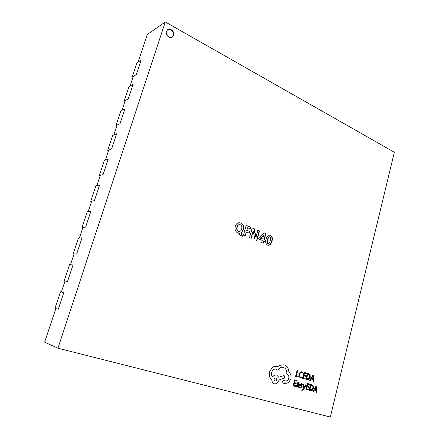 <?xml version="1.0" encoding="UTF-8"?>
<svg xmlns="http://www.w3.org/2000/svg" width="439" height="439" viewBox="0 0 439 439"><rect width="100%" height="100%" fill="white"/><g stroke="black" fill="none" stroke-linecap="round" stroke-linejoin="round"><path stroke-width="0.66" d="M166.463 31.345C165.157 34.747 169.597 39.06 172.313 37.074L173.608 35.35C174.914 31.943 170.431 27.602 167.698 29.665L166.463 31.345M172.192 37.15L173.367 35.51C174.64 32.173 170.343 27.871 167.583 29.748M165.283 21.95L57.953 348.209L330.326 417.05L394.359 152.24L165.283 21.95L147.263 34.544L138.093 62.031M133.319 76.348L130.109 85.973M125.258 100.515L121.993 110.293M117.065 125.071L113.75 135.003M108.74 150.023L105.376 160.114M100.284 175.375L96.86 185.637M91.685 201.15L88.206 211.576M82.944 227.347L79.41 237.949M74.059 253.983L70.465 264.761M65.027 281.064L61.372 292.023M54.968 308.365L60.483 291.853L63.847 292.5L58.266 309.27L54.968 308.365L55.835 308.612L44.641 342.184L57.953 348.209M259.021 237.521L264.327 232.906L265.913 233.564L264.229 239.672L265.403 240.155L265.013 241.565L263.839 241.082L263.257 243.206L261.682 242.564L262.27 240.44L258.62 238.948L259.021 237.521M239.228 233.372L237.96 233.054C235.447 231.754 234.552 229.553 235.271 226.447C235.886 224.241 237.159 222.985 239.085 222.677L240.962 223.028C243.431 224.356 244.287 226.557 243.541 229.63L241.165 232.972L242.575 236.27L239.946 235.205L239.228 233.372M246.23 225.355L250.971 227.336L250.504 228.993L247.536 227.764L246.828 230.266L249.599 231.408L249.132 233.076L246.4 231.957L245.291 235.902L243.458 235.156L246.23 225.355M257.852 230.206L259.537 230.903L256.842 240.594L255.059 239.87L253.171 231.199L251.245 238.322L249.539 237.625L252.271 227.879L254.181 228.675L256.03 237.109L257.852 230.206M271.889 241.307C271.456 243.53 270.364 244.863 268.624 245.319L267.62 245.11C265.672 243.815 265.172 241.84 266.105 239.178C266.544 236.956 267.631 235.6 269.354 235.112L270.473 235.337C272.367 236.681 272.838 238.673 271.889 241.307L271.604 241.313C271.181 243.447 270.139 244.781 268.481 245.313M238.948 222.688L240.962 223.028M240.687 223.045C243.151 224.373 244.013 226.573 243.266 229.641L243.541 229.63M243.266 229.641L241.357 232.857M240.89 232.983L242.235 236.133M239.348 224.642L239.206 224.647C238.037 224.911 237.274 225.739 236.928 227.133C236.369 228.999 236.802 230.376 238.229 231.276L239.271 231.435M240.396 224.801L239.48 224.625C238.311 224.894 237.548 225.723 237.203 227.117C236.643 228.982 237.076 230.365 238.503 231.265L239.409 231.435C240.567 231.183 241.313 230.365 241.637 228.982C242.24 227.111 241.829 225.717 240.396 224.801M236.928 227.133L237.203 227.117M238.229 231.276L238.503 231.265M246.197 225.476L250.971 227.336M250.691 227.347L250.257 228.895M246.828 230.266L247.536 227.764M246.553 230.277L249.599 231.408M249.319 231.424L248.886 232.977M245.044 235.803L246.4 231.957M257.819 230.321L259.537 230.903M259.251 230.919L256.59 240.495M250.998 238.223L253.144 231.188M252.238 227.995L254.181 228.675M253.901 228.686L255.723 237.109L256.008 237.098M255.723 237.109L256.03 237.109M264.245 232.999L265.913 233.564M265.628 233.575L263.943 239.678L264.229 239.672M263.943 239.678L265.403 240.155M265.118 240.16L264.761 241.461M262.999 243.102L263.839 241.082M263.636 235.502L260.223 238.152L262.665 239.03L263.636 235.502L260.508 238.141L262.665 239.03M260.223 238.152L260.508 238.141M269.211 235.117L270.473 235.337M270.188 235.348C272.076 236.687 272.553 238.679 271.604 241.313M269.508 236.78L269.365 236.769C268.35 237.34 267.73 238.355 267.488 239.815C266.868 241.313 266.972 242.58 267.812 243.612L268.262 243.656M269.99 236.83L269.65 236.764C268.641 237.334 268.015 238.35 267.779 239.809C267.153 241.307 267.258 242.575 268.097 243.607L268.405 243.667C269.392 243.118 270.001 242.13 270.226 240.709C270.858 239.206 270.775 237.916 269.99 236.83M267.488 239.815L267.779 239.809M267.812 243.612L268.097 243.607M69.549 264.701L73.022 264.931L67.535 281.415L64.127 280.938L69.549 264.701M64.983 281.201L64.127 280.938M78.466 237.993L82.044 237.823L76.649 254.033L73.132 253.962L78.466 237.993M73.972 254.247L73.132 253.962M87.235 211.724L90.911 211.164L85.605 227.106L81.989 227.435L87.235 211.724M82.817 227.731L81.989 227.435M95.861 185.884L99.637 184.945L94.418 200.623L90.703 201.336L95.861 185.884M91.521 201.649L90.703 201.336M104.35 160.46L108.219 159.159L103.088 174.579L99.274 175.666L104.35 160.46M100.081 175.99L99.274 175.666M112.708 135.442L116.664 133.785L111.616 148.958L107.709 150.401L112.708 135.442M108.499 150.742L107.709 150.401M120.928 110.82L124.967 108.823L120.001 123.754L116.011 125.543L120.928 110.82M116.79 125.9L116.011 125.543M129.017 86.587L133.143 84.261L128.254 98.951L124.177 101.08L129.017 86.587M124.945 101.447L124.177 101.08M136.984 62.728L141.188 60.088L136.375 74.548L132.221 76.995L136.984 62.728M132.973 77.379L132.221 76.995M298.015 377.041L298.191 376.36L296.352 375.833L297.702 370.554L297.104 370.379L295.557 376.338L298.015 377.041L295.557 376.338M297.104 370.379L295.584 376.344M302.899 373.079L303.102 372.277L302.081 371.723L300.155 372.102L298.904 374.22L298.948 376.541L300.314 377.803L301.697 377.825L301.884 377.09L300.605 377.15L299.585 376.185L299.568 374.357L300.501 372.711L301.873 372.404L302.899 373.079L301.856 372.398M302.027 371.707L300.183 372.107L298.932 374.226L298.975 376.547L300.314 377.803M301.884 377.09L300.605 377.15M304.995 379.027L305.165 378.352L303.305 377.82L303.81 375.828L305.434 376.294L305.604 375.619L303.986 375.147L304.463 373.254L306.213 373.765L306.384 373.084L304.018 372.393L302.52 378.319L304.995 379.027L302.52 378.319M303.81 375.828L305.434 376.294M304.463 373.254L306.213 373.765M304.046 372.404L302.548 378.33M305.851 379.269L307.108 379.631L309.051 379.296L310.28 377.293L310.126 375.01L308.622 373.737L307.338 373.364L305.818 379.263L307.064 379.614M307.75 374.209L306.603 378.764L308.754 378.72L309.665 377.139L309.588 375.34L307.75 374.209L309.561 375.329L309.638 377.134L308.727 378.709L307.262 378.95M307.338 373.364L305.818 379.263M313.797 381.535L313.567 375.175L312.947 374.999L309.769 380.388L310.411 380.569L311.246 379.082L313.106 379.62L313.161 381.354L313.797 381.535L313.128 381.348L313.078 379.609L311.246 379.082M311.597 378.473L313.095 378.901L313.062 375.833L311.597 378.473M312.947 374.999L309.742 380.383L310.411 380.569M313.062 378.895L313.023 375.894M295.826 385.854L293.932 385.332L294.448 383.313L296.1 383.774L296.276 383.088L294.624 382.627L295.112 380.712L296.896 381.211L297.071 380.52L294.662 379.845L293.131 385.843L295.65 386.539L295.826 385.854L293.932 385.332M296.276 383.088L294.624 382.627M297.071 380.52L294.662 379.845M294.69 379.85L293.159 385.854M298.789 382.726L297.538 382.803L297.351 383.532L298.564 383.313L298.964 384.542L297.944 384.449L296.495 385.546L296.55 386.534L297.192 387.066L298.427 386.594L298.273 387.258L298.849 387.417L299.546 384.668L298.789 382.726L297.51 382.797L297.351 383.532M297.39 385.146L297.137 386.188L298.246 386.325L298.816 385.113L297.39 385.146M298.405 386.622L298.273 387.258M298.558 383.313L298.932 384.537L297.916 384.443L296.468 385.535L296.517 386.523L297.192 387.066M297.532 386.501L298.218 386.32L298.783 385.113M302.548 384.756L302.729 384.032L301.017 383.713L300.413 385.239L301.522 386.989L300.704 387.379L299.832 386.699L299.639 387.472L300.49 387.977L301.527 387.895L302.131 387.077L302.114 386.32L301.055 385.047L301.308 384.251L302.548 384.756L301.802 384.218M300.704 387.379L301.494 386.978L300.973 385.996M299.864 386.71L299.639 387.472M299.667 387.478L300.413 387.95M302.027 383.631L300.989 383.702L300.391 384.509L300.945 385.991M306.318 384.937L305.731 384.773L303.887 388.043L303.843 384.246L303.206 384.065L303.415 388.658L302.97 389.366L301.928 389.629L301.763 390.293L302.07 390.447L303.618 389.415L306.318 384.937L305.698 384.762L303.87 387.994M303.843 384.246L303.179 384.059L303.382 388.652L302.213 389.799M301.928 389.629L301.73 390.287L302.043 390.436M308.463 389.333L306.62 388.828L307.119 386.83L308.732 387.28L308.902 386.6L307.289 386.155L307.766 384.257L309.5 384.745L309.671 384.065L307.322 383.406L305.835 389.333L308.293 390.013L308.463 389.333L306.62 388.828M308.902 386.6L307.289 386.155M309.671 384.065L307.322 383.406M307.355 383.417L305.862 389.344M309.144 390.244L310.378 390.584L312.327 390.233L313.545 388.224L313.397 385.947L311.915 384.696L310.625 384.334L309.116 390.238L310.592 384.323L311.871 384.685M311.031 385.173L309.896 389.728L310.543 389.909L312.03 389.662L312.936 388.076L312.859 386.282L311.031 385.173M311.723 385.371L312.831 386.271L312.903 388.071L312.003 389.651L309.896 389.728M317.04 392.411L316.81 386.073L316.195 385.903L313.04 391.314L313.676 391.489L314.505 389.997L316.354 390.507L316.409 392.241L317.04 392.411M314.851 389.382L316.343 389.794L316.31 386.737L314.851 389.382L316.31 389.788L316.272 386.797M316.327 390.501L316.409 392.241M316.81 386.073L316.168 385.892L313.04 391.314M290.87 378.83C291.408 376.025 290.788 373.847 289.016 372.299L288.083 368.403C287.144 366.581 285.816 365.396 284.104 364.847L279.616 365.336L277.624 366.801L276.773 366.461C275.286 366.082 273.821 366.406 272.378 367.427L269.453 371.921L269.656 377.079L271.873 379.933C271.939 381.892 272.74 383.17 274.265 383.757L274.364 383.785C276.51 384.092 278.03 382.956 278.908 380.383L279.023 379.949L284.582 378.078L284.126 375.504L278.814 377.249L276.641 375.06C275.044 374.752 273.716 375.411 272.668 377.024C271.587 375.872 271.247 374.346 271.653 372.448C272.542 369.885 274.057 368.76 276.186 369.078L277.86 370.253C279.286 367.931 281.125 366.982 283.38 367.405L283.473 367.432C286.036 368.491 287.139 370.725 286.782 374.138L287.051 374.215C288.582 374.862 289.164 376.223 288.796 378.292C288.182 380.185 287.095 381.074 285.526 380.97L283.824 380.448L282.436 381.496L283.067 383.104L285.054 383.648L288.593 382.556L290.87 378.83M275.012 381.167C277.014 380.514 277.311 379.384 275.911 377.787L275.895 377.781C273.903 378.418 273.601 379.543 274.984 381.162L274.984 381.162C276.976 380.514 277.283 379.389 275.895 377.781M283.824 380.448L282.403 381.486L283.067 383.104M283.369 367.399L283.44 367.421C286.003 368.48 287.106 370.719 286.755 374.132L287.024 374.209C288.555 374.857 289.136 376.212 288.769 378.286C288.154 380.174 287.062 381.068 285.498 380.959L284 380.542M276.175 369.073L277.86 370.253M276.614 375.054L276.614 375.054C275.017 374.747 273.695 375.394 272.646 377.002M284.126 375.504L278.809 377.233M276.746 366.455L276.746 366.455C275.253 366.077 273.788 366.4 272.35 367.416L269.425 371.91L269.628 377.068L271.84 379.922C271.911 381.886 272.712 383.159 274.238 383.752L274.254 383.752M283.901 364.793L279.588 365.33L277.602 366.79M252.518 232.791L252.798 232.78M255.536 236.171L255.816 236.16M239.48 224.625L239.206 224.647M239.409 231.435L239.134 231.452M269.65 236.764L269.365 236.769M268.405 243.667L268.114 243.672"/></g></svg>
